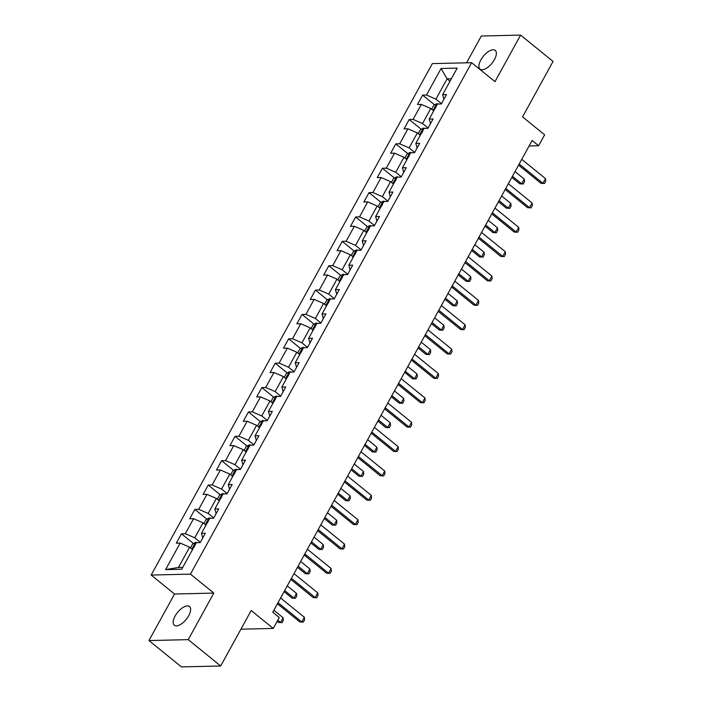 <?xml version="1.0" encoding="UTF-8"?>
<svg xmlns="http://www.w3.org/2000/svg" width="702" height="702" viewBox="0 0 702 702"><rect width="100%" height="100%" fill="white"/><g stroke="black" fill="none" stroke-linecap="round" stroke-linejoin="round"><path stroke-width="1.05" d="M188.698 615.733A12.057 5.563 -50.9 0 0 189.505 606.528A12.057 5.563 -50.9 0 0 175.114 616.049A12.057 5.563 -50.9 0 0 174.307 625.254A12.057 5.563 -50.9 0 0 188.698 615.733M494.427 59.617A12.057 5.563 -50.9 0 0 495.235 50.404A12.057 5.563 -50.9 0 0 480.844 59.933A12.057 5.563 -50.9 0 0 480.036 69.138A12.057 5.563 -50.9 0 0 494.427 59.617M148.956 640.566L181.414 666.9L220.691 665.979L188.233 639.645L213.82 593.093L190.453 574.131L151.176 575.052L174.544 594.015L148.956 640.566L188.233 639.645M190.453 574.131L471.621 62.689L432.344 63.61L151.176 575.052M471.621 62.689L494.989 81.651L520.586 35.1L481.309 36.021L466.576 62.811M520.586 35.1L553.044 61.434L522.56 116.892L544.638 134.802L538.618 145.735L532.134 140.47L272.771 612.232L279.264 617.497L273.253 628.43L251.184 610.529L220.691 665.979M441.075 68.489L426.474 95.051L422.604 95.139L417.453 104.51L421.323 104.422L413.083 119.419L409.205 119.507L404.054 128.878L407.932 128.791L399.684 143.787L395.805 143.875L390.654 153.255L394.533 153.159L386.284 168.155L382.414 168.252L377.255 177.624L381.133 177.527L372.894 192.523L369.015 192.62L363.864 201.992L367.734 201.895L359.494 216.892L355.616 216.988L350.465 226.36L354.343 226.272L346.095 241.269L342.216 241.356L337.065 250.728L340.944 250.64L332.695 265.637L328.826 265.725L323.675 275.096L327.544 275.008L319.305 290.005L315.426 290.093L310.275 299.464L314.145 299.377L305.905 314.373L302.027 314.461L296.876 323.833L300.754 323.745L292.506 338.741L288.636 338.829L283.476 348.21L287.355 348.113L279.106 363.109L275.237 363.206L270.086 372.578L273.955 372.481L265.716 387.478L261.837 387.574L256.686 396.946L260.556 396.849L252.316 411.846L248.438 411.942L243.287 421.314L247.165 421.226L238.917 436.223L235.047 436.311L229.887 445.682L233.766 445.594L225.517 460.591L221.648 460.679L216.497 470.05L220.367 469.963L212.127 484.959L208.248 485.047L203.097 494.419L206.967 494.331L198.727 509.327L194.849 509.415L189.698 518.787L193.576 518.699L185.328 533.696L181.458 533.783L176.299 543.164L180.177 543.067L165.575 569.629L181.713 569.252L196.314 542.69L200.184 542.602L205.344 533.23L201.465 533.318L209.714 518.322L213.583 518.234L218.734 508.862L214.865 508.95L223.104 493.954L226.983 493.866L232.134 484.494L228.255 484.582L236.504 469.585L240.382 469.498L245.533 460.117L241.655 460.214L249.903 445.217L253.773 445.121L258.933 435.749L255.054 435.845L263.294 420.849L267.172 420.752L272.323 411.381L268.454 411.469L276.693 396.472L280.572 396.384L285.723 387.013L281.844 387.1L290.093 372.104L293.971 372.016L299.122 362.644L295.244 362.732L303.492 347.736L307.362 347.648L312.513 338.276L308.643 338.364L316.883 323.368L320.761 323.28L325.912 313.908L322.042 313.996L330.282 298.999L334.161 298.912L339.312 289.54L335.433 289.628L343.682 274.631L347.551 274.543L352.711 265.163L348.833 265.259L357.081 250.263L360.951 250.166L366.102 240.795L362.232 240.891L370.472 225.895L374.35 225.798L379.501 216.427L375.631 216.514L383.871 201.518L387.75 201.43L392.901 192.058L389.022 192.146L397.271 177.15L401.14 177.062L406.3 167.69L402.421 167.778L410.67 152.782L414.54 152.694L419.691 143.322L415.821 143.41L424.061 128.413L427.939 128.326L433.09 118.954L429.22 119.042L437.46 104.045L441.339 103.957L446.49 94.577L442.611 94.673L457.213 68.112L441.075 68.489L447.086 78.852L435.916 99.166L441.488 103.677M201.465 533.318L202.764 537.916M200.333 542.33L194.77 537.811L203.018 522.814L205.94 525.184M185.328 533.696L194.77 537.811M193.576 518.699L203.018 522.814M214.865 508.95L216.163 513.548M213.733 517.962L208.169 513.443L216.409 498.446L219.331 500.816M198.727 509.327L208.169 513.443M206.967 494.331L216.409 498.446M228.255 484.582L229.554 489.18M227.132 493.585L221.56 489.075L229.808 474.078L232.731 476.447M212.127 484.959L221.56 489.075M220.367 469.963L229.808 474.078M241.655 460.214L242.953 464.812M240.532 469.217L234.959 464.706L243.208 449.71L246.13 452.079M225.517 460.591L234.959 464.706M233.766 445.594L243.208 449.71M255.054 435.845L256.353 440.435M253.922 444.849L248.359 440.329L256.599 425.333L259.529 427.711M238.917 436.223L248.359 440.329M247.165 421.226L256.599 425.333M268.454 411.469L269.752 416.067M267.322 420.48L261.758 415.961L269.998 400.965L272.92 403.343M252.316 411.846L261.758 415.961M260.556 396.849L269.998 400.965M281.844 387.1L283.143 391.698M280.721 396.112L275.149 391.593L283.397 376.597L286.319 378.966M265.716 387.478L275.149 391.593M273.955 372.481L283.397 376.597M295.244 362.732L296.542 367.33M294.12 371.744L288.548 367.225L296.797 352.228L299.719 354.598M279.106 363.109L288.548 367.225M287.355 348.113L296.797 352.228M308.643 338.364L309.942 342.962M307.511 347.376L301.948 342.857L310.187 327.86L313.118 330.23M292.506 338.741L301.948 342.857M300.754 323.745L310.187 327.86M322.042 313.996L323.341 318.594M320.911 323.008L315.347 318.489L323.587 303.492L326.509 305.861M305.905 314.373L315.347 318.489M314.145 299.377L323.587 303.492M335.433 289.628L336.732 294.226M334.31 298.631L328.738 294.12L336.986 279.124L339.908 281.493M319.305 290.005L328.738 294.12M327.544 275.008L336.986 279.124M348.833 265.259L350.131 269.858M347.709 274.263L342.137 269.752L350.386 254.756L353.308 257.125M332.695 265.637L342.137 269.752M340.944 250.64L350.386 254.756M362.232 240.891L363.531 245.481M361.1 249.894L355.537 245.375L363.776 230.379L366.698 232.757M346.095 241.269L355.537 245.375M354.343 226.272L363.776 230.379M375.631 216.514L376.93 221.112M374.499 225.526L368.936 221.007L377.176 206.011L380.098 208.389M359.494 216.892L368.936 221.007M367.734 201.895L377.176 206.011M389.022 192.146L390.321 196.744M387.899 201.158L382.327 196.639L390.575 181.642L393.497 184.012M372.894 192.523L382.327 196.639M381.133 177.527L390.575 181.642M402.421 167.778L403.72 172.376M401.298 176.79L395.726 172.271L403.975 157.274L406.897 159.644M386.284 168.155L395.726 172.271M394.533 153.159L403.975 157.274M415.821 143.41L417.12 148.008M414.689 152.422L409.126 147.903L417.365 132.906L420.287 135.275M399.684 143.787L409.126 147.903M407.932 128.791L417.365 132.906M429.22 119.042L430.51 123.64M428.088 128.054L422.525 123.534L430.765 108.538L433.687 110.907M413.083 119.419L422.525 123.534M421.323 104.422L430.765 108.538M442.611 94.673L443.91 99.272M450.008 81.23L447.086 78.852L451.36 78.756M426.474 95.051L435.916 99.166M240.918 629.194L273.253 628.43M529.115 145.955L538.618 145.735M192.541 549.552L189.619 547.183L178.448 567.488L182.731 567.391M165.575 569.629L178.448 567.488M180.177 543.067L189.619 547.183M422.604 95.139L434.626 104.888M409.205 119.507L421.226 129.256M395.805 143.875L407.827 153.633M382.414 168.252L394.427 178.001M369.015 192.62L381.037 202.369M355.616 216.988L367.637 226.737M342.216 241.356L354.238 251.105M328.826 265.725L340.839 275.474M315.426 290.093L327.448 299.842M302.027 314.461L314.048 324.21M288.636 338.829L300.649 348.587M275.237 363.206L287.25 372.955M261.837 387.574L273.859 397.323M248.438 411.942L260.46 421.691M235.047 436.311L247.06 446.06M221.648 460.679L233.661 470.428M208.248 485.047L220.27 494.796M194.849 509.415L206.871 519.164M181.458 533.783L193.471 543.541M213.82 593.093L174.544 594.015M521.753 159.336L545.489 178.598L545.735 181.151L544.454 183.494L541.005 183.327L518.576 165.128M545.489 178.598L542.909 183.283L519.182 164.022M544.454 183.494L541.005 183.327M431.642 109.249L433.783 105.344L436.767 103.729A4.993 1.615 28.8 0 1 438.425 104.019M436.091 106.809L435.065 108.687M511.837 177.387L519.77 183.819L521.683 183.775L524.262 179.089L515.014 171.595M524.262 179.089L524.508 181.651L523.218 183.994L519.77 183.819M512.442 176.281L521.683 183.775L523.218 183.994M508.362 183.705L532.09 202.966L532.344 205.519L531.054 207.871L527.606 207.695L505.177 189.496M532.09 202.966L529.519 207.652L505.782 188.399M531.054 207.871L527.606 207.695M494.963 208.082L518.699 227.334L518.945 229.896L517.655 232.239L514.206 232.064L491.777 213.864M518.699 227.334L516.119 232.02L492.383 212.767M517.655 232.239L514.206 232.064M418.243 133.617L420.393 129.712L423.376 128.097A4.993 1.615 28.8 0 1 425.026 128.387M422.701 131.177L421.665 133.055M498.438 201.755L506.37 208.187L508.283 208.143L510.863 203.457L501.623 195.963M510.863 203.457L511.109 206.019L509.819 208.362L506.37 208.187M499.043 200.649L508.283 208.143L509.819 208.362M404.843 157.985L406.993 154.08L409.977 152.466A4.993 1.615 28.8 0 1 411.626 152.764M409.301 155.546L408.266 157.423M485.038 226.123L492.979 232.564L494.884 232.52L497.464 227.825L488.223 220.331M497.464 227.825L497.709 230.388L496.428 232.731L492.979 232.564M485.644 225.017L494.884 232.52L496.428 232.731M481.563 232.45L505.3 251.702L505.545 254.264L504.255 256.607L500.807 256.432L478.378 238.241M505.3 251.702L502.72 256.388L478.983 237.136M504.255 256.607L500.807 256.432M468.164 256.818L491.9 276.07L492.146 278.633L490.865 280.975L487.416 280.8L464.987 262.609M491.9 276.07L489.329 280.756L465.593 261.504M490.865 280.975L487.416 280.8M454.773 281.186L478.501 300.438L478.755 303.001L477.465 305.344L474.017 305.168L451.588 286.978M478.501 300.438L475.93 305.124L452.193 285.872M477.465 305.344L474.017 305.168M391.453 182.353L393.594 178.448L396.577 176.834A4.993 1.615 28.8 0 1 398.236 177.132M395.902 179.914L394.875 181.792M471.647 250.491L479.58 256.932L481.493 256.888L484.064 252.202L474.824 244.7M484.064 252.202L484.319 254.756L483.029 257.099L479.58 256.932M472.253 249.385L481.493 256.888L483.029 257.099M378.053 206.721L380.194 202.817L383.178 201.211A4.993 1.615 28.8 0 1 384.836 201.5M382.502 204.291L381.476 206.16M458.248 274.859L466.181 281.3L468.094 281.256L470.673 276.57L461.433 269.068M470.673 276.57L470.919 279.124L469.629 281.467L466.181 281.3M458.854 273.754L468.094 281.256L469.629 281.467M364.654 231.09L366.804 227.185L369.787 225.579A4.993 1.615 28.8 0 1 371.437 225.868M369.112 228.659L368.076 230.528M444.849 299.227L452.79 305.668L454.694 305.624L457.274 300.939L448.034 293.445M457.274 300.939L457.52 303.501L456.23 305.844L452.79 305.668M445.454 298.131L454.694 305.624L456.23 305.844M441.374 305.554L465.11 324.807L465.356 327.369L464.066 329.712L460.617 329.545L438.188 311.346M465.11 324.807L462.53 329.492L438.794 310.24M464.066 329.712L460.617 329.545M351.254 255.458L353.404 251.553L356.388 249.947A4.993 1.615 28.8 0 1 358.038 250.237M355.712 253.027L354.677 254.896M431.449 323.596L439.391 330.037L441.304 329.993L443.875 325.307L434.635 317.813M443.875 325.307L444.12 327.869L442.839 330.212L439.391 330.037M432.055 322.499L441.304 329.993L442.839 330.212M427.974 329.922L451.711 349.184L451.956 351.737L450.666 354.08L447.227 353.913L424.789 335.714M451.711 349.184L449.131 353.869L425.394 334.608M450.666 354.08L447.227 353.913M337.864 279.835L340.005 275.93L342.988 274.315A4.993 1.615 28.8 0 1 344.647 274.605M342.313 277.395L341.286 279.273M418.059 347.973L425.991 354.405L427.904 354.361L430.475 349.675L421.235 342.181M430.475 349.675L430.73 352.237L429.44 354.58L425.991 354.405M418.664 346.867L427.904 354.361L429.44 354.58M414.575 354.291L438.311 373.552L438.557 376.105L437.276 378.448L433.827 378.281L411.398 360.082M438.311 373.552L435.74 378.238L412.004 358.976M437.276 378.448L433.827 378.281M324.464 304.203L326.605 300.298L329.589 298.683A4.993 1.615 28.8 0 1 331.247 298.973M328.913 301.763L327.887 303.641M404.659 372.341L412.592 378.773L414.505 378.729L417.085 374.043L407.844 366.549M417.085 374.043L417.33 376.605L416.04 378.948L412.592 378.773M405.265 371.235L414.505 378.729L416.04 378.948M401.184 378.668L424.912 397.92L425.166 400.482L423.876 402.825L420.428 402.65L397.999 384.45M424.912 397.92L422.341 402.606L398.604 383.353M423.876 402.825L420.428 402.65M311.065 328.571L313.215 324.666L316.198 323.052A4.993 1.615 28.8 0 1 317.848 323.35M315.523 326.132L314.487 328.01M391.26 396.709L399.201 403.15L401.105 403.097L403.685 398.411L394.445 390.917M403.685 398.411L403.931 400.974L402.641 403.317L399.201 403.15M391.865 395.603L401.105 403.097L402.641 403.317M387.785 403.036L411.521 422.288L411.767 424.85L410.477 427.193L407.028 427.018L384.599 408.818M411.521 422.288L408.941 426.974L385.205 407.722M410.477 427.193L407.028 427.018M297.666 352.939L299.815 349.034L302.799 347.42A4.993 1.615 28.8 0 1 304.457 347.718M302.123 350.5L301.088 352.378M377.86 421.077L385.802 427.518L387.715 427.474L390.286 422.788L381.046 415.286M390.286 422.788L390.531 425.342L389.25 427.685L385.802 427.518M378.466 419.971L387.715 427.474L389.25 427.685M374.385 427.404L398.122 446.656L398.367 449.219L397.078 451.561L393.638 451.386L371.2 433.195M398.122 446.656L395.542 451.342L371.814 432.09M397.078 451.561L393.638 451.386M284.275 377.307L286.416 373.403L289.399 371.788A4.993 1.615 28.8 0 1 291.058 372.086M288.724 374.868L287.697 376.746M364.47 445.445L372.402 451.886L374.315 451.842L376.886 447.156L367.646 439.654M376.886 447.156L377.141 449.71L375.851 452.053L372.402 451.886M365.075 444.34L374.315 451.842L375.851 452.053M360.986 451.772L384.722 471.024L384.968 473.587L383.687 475.93L380.238 475.754L357.809 457.564M384.722 471.024L382.151 475.71L358.415 456.458M383.687 475.93L380.238 475.754M270.875 401.676L273.025 397.771L276 396.165A4.993 1.615 28.8 0 1 277.659 396.454M275.324 399.245L274.298 401.114M351.07 469.813L359.003 476.254L360.916 476.21L363.496 471.525L354.256 464.022M363.496 471.525L363.741 474.078L362.451 476.421L359.003 476.254M351.676 468.717L360.916 476.21L362.451 476.421M347.595 476.14L371.323 495.393L371.577 497.955L370.287 500.298L366.839 500.122L344.41 481.932M371.323 495.393L368.752 500.078L345.015 480.826M370.287 500.298L366.839 500.122M257.476 426.044L259.626 422.139L262.609 420.533A4.993 1.615 28.8 0 1 264.259 420.823M261.934 423.613L260.898 425.482M337.671 494.182L345.612 500.623L347.516 500.579L350.096 495.893L340.856 488.399M350.096 495.893L350.342 498.455L349.052 500.798L345.612 500.623M338.276 493.085L347.516 500.579L349.052 500.798M334.196 500.508L357.932 519.761L358.178 522.323L356.888 524.666L353.439 524.499L331.011 506.3M357.932 519.761L355.352 524.455L331.616 505.194M356.888 524.666L353.439 524.499M244.077 450.412L246.227 446.516L249.21 444.901A4.993 1.615 28.8 0 1 250.868 445.191M248.534 447.981L247.508 449.85M324.271 518.55L332.213 524.991L334.126 524.947L336.697 520.261L327.457 512.767M336.697 520.261L336.942 522.823L335.661 525.166L332.213 524.991M324.886 517.453L334.126 524.947L335.661 525.166M320.796 524.877L344.533 544.138L344.779 546.691L343.489 549.034L340.049 548.867L317.611 530.668M344.533 544.138L341.953 548.824L318.225 529.562M343.489 549.034L340.049 548.867M230.686 474.789L232.827 470.884L235.811 469.269A4.993 1.615 28.8 0 1 237.469 469.559M235.135 472.349L234.108 474.227M310.881 542.927L318.813 549.359L320.726 549.315L323.297 544.629L314.057 537.135M323.297 544.629L323.552 547.191L322.262 549.534L318.813 549.359M311.486 541.821L320.726 549.315L322.262 549.534M307.397 549.245L331.133 568.506L331.379 571.059L330.098 573.402L326.649 573.236L304.22 555.036M331.133 568.506L328.562 573.192L304.826 553.931M330.098 573.402L326.649 573.236M217.287 499.157L219.436 495.252L222.411 493.638A4.993 1.615 28.8 0 1 224.07 493.927M221.735 496.718L220.709 498.596M297.481 567.295L305.414 573.727L307.327 573.683L309.907 568.997L300.667 561.503M309.907 568.997L310.152 571.56L308.862 573.903L305.414 573.727M298.087 566.189L307.327 573.683L308.862 573.903M294.006 573.622L317.743 592.874L317.988 595.436L316.699 597.779L313.25 597.604L290.821 579.404M317.743 592.874L315.163 597.56L291.427 578.308M316.699 597.779L313.25 597.604M203.887 523.525L206.037 519.62L209.02 518.006A4.993 1.615 28.8 0 1 210.67 518.304M208.345 521.086L207.309 522.964M284.082 591.663L292.023 598.104L293.927 598.051L296.507 593.365L287.267 585.872M296.507 593.365L296.753 595.928L295.463 598.271L292.023 598.104M284.687 590.558L293.927 598.051L295.463 598.271M280.607 597.99L304.343 617.242L304.589 619.805L303.299 622.147L299.851 621.972L277.422 603.773M304.343 617.242L301.763 621.928L278.027 602.676M303.299 622.147L299.851 621.972M190.488 547.893L192.638 543.989L195.621 542.374A4.993 1.615 28.8 0 1 197.28 542.672M194.945 545.454L193.919 547.332M277.176 621.296L278.624 622.472L280.537 622.428L283.108 617.742L273.868 610.24M283.108 617.742L283.354 620.296L282.072 622.639L278.624 622.472M277.781 620.199L280.537 622.428L282.072 622.639M436.697 103.773L433.055 110.389M423.297 128.141L419.656 134.758M409.898 152.51L406.256 159.135M396.507 176.878L392.866 183.503M383.108 201.246L379.466 207.871M369.708 225.614L366.067 232.239M356.309 249.982L352.667 256.607M342.918 274.359L339.277 280.975M329.519 298.727L325.877 305.344M316.119 323.095L312.478 329.712M302.72 347.464L299.078 354.089M289.329 371.832L285.688 378.457M275.93 396.2L272.288 402.825M262.53 420.568L258.889 427.193M249.131 444.936L245.489 451.561M235.74 469.313L232.099 475.93M222.341 493.681L218.699 500.298M208.942 518.05L205.3 524.675M195.542 542.418L191.909 549.043"/></g></svg>
